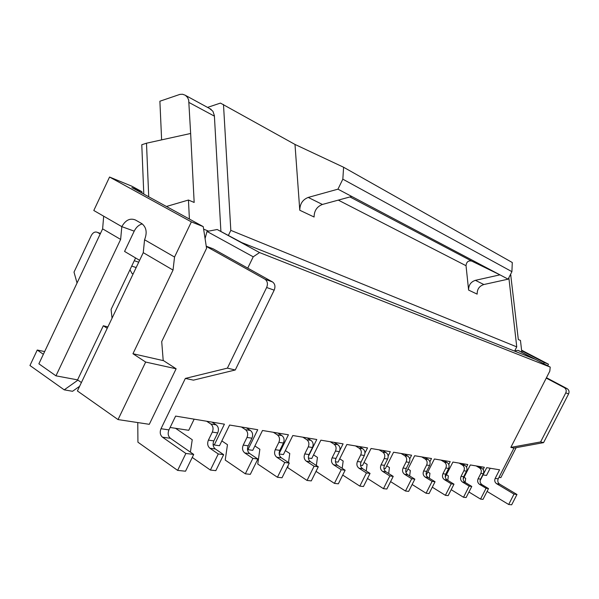 <?xml version="1.0" encoding="UTF-8"?>
<svg xmlns="http://www.w3.org/2000/svg" width="599" height="599" viewBox="0 0 599 599"><rect width="100%" height="100%" fill="white"/><g stroke="black" fill="none" stroke-linecap="round" stroke-linejoin="round"><path stroke-width="0.9" d="M514.676 350.969L517.955 350.348L518.756 350.67L550.211 367.09L549.815 371.125L546.258 378.096L564.408 387.695C566.19 388.998 566.639 390.72 565.763 392.877L540.605 441.935L510.842 447.401L513.957 448.067L543.578 442.631L540.605 441.935M486.066 488.282L479.522 484.336L481.993 484.666L488.514 488.597L486.066 488.282L480.548 499.094L483.011 499.364L488.514 488.597M547.688 365.772L548.482 364.207L544.431 362.59L521.647 350.714M543.405 363.533L544.431 362.59M517.955 350.348L534.855 359.168L241.794 242.61L217.182 229.507L259.539 252.561L550.211 367.09M478.646 466.329L481.881 468.253C483.737 469.638 484.217 471.48 483.303 473.764L480.847 473.39C481.761 471.091 481.282 469.242 479.425 467.856L476.175 465.925L484.329 467.272L483.176 469.549M480.121 480.638L486.732 467.669L499.566 469.803L495.186 478.384C494.31 480.578 494.774 482.345 496.571 483.685L514.002 494.115L516.974 494.482L499.611 484.112C497.821 482.772 497.357 481.012 498.226 478.833L513.957 448.067M521.587 350.19L548.482 364.207M498.997 477.336L500.839 477.62L516.158 447.663M464.038 477.313L465.663 478.301L465.161 482.435M481.993 484.666C480.136 483.258 479.657 481.416 480.57 479.133L478.099 478.781C477.186 481.072 477.658 482.921 479.522 484.336M161.625 139.874L159.888 101.224L179.94 94.38L182.545 94.253L185.353 95.256L187.554 97.48L188.692 100.085L190.647 133.48L146.493 143.206L141.783 144.741L143.79 194.091M189.396 219.047L188.445 200.036L194.166 202.455L190.647 133.48M220.889 231.236L214.367 115.555L212.907 111.249L209.478 108.449M543.578 442.631L568.601 393.88C569.469 391.731 569.02 390.016 567.246 388.721L564.258 387.613M508.851 277.726L516.75 346.881L514.601 351.119M480.57 479.133L483.303 473.764M478.099 478.781L480.847 473.39M322.412 204.461L308.23 197.423L337.956 189.164L351.733 196.45L322.412 204.461C316.946 206.573 314.168 210.758 314.093 217.018L299.777 210.249L294.993 144.441L220.447 103.088L207.546 107.401M516.75 346.881L230.817 230.36L228.421 235.34M163.198 360.426L176.121 368.782L149.301 424.317L118.033 419.577L77.398 390.945L143.258 252.658L173.036 270.082L132.956 353.732L163.213 360.598L161.715 341.602L206.565 248.323L203.241 226.624L131.885 187.577L141.888 191.68L142.18 193.207M173.036 270.082L174.541 257.038L191.366 221.892L203.241 226.624M112.043 318.204L111.085 309.443L135.591 257.952M188.445 200.036L166.432 206.483M146.493 143.206L148.724 196.794M107.895 326.904L103.32 325.766L77.57 379.871L55.962 375.835L38.875 363.803L102.624 228.87L103.679 216.194L93.796 210.496L109.557 177.034L131.975 186.259L141.888 191.68M109.557 177.034L191.366 221.892M337.956 189.164L342.83 179.176L511.913 271.661L512.287 262.519L343.601 167.248L294.993 144.441M483.041 474.917L486.508 475.441L490.184 468.246M516.974 494.482L511.673 504.8L508.678 504.493L487.069 491.42M546.445 377.722L567.096 388.639M514.002 494.115L508.678 504.493M510.842 447.401L546.258 378.096M468.95 492.011L480.548 499.094M308.23 197.423C302.69 199.602 299.874 203.87 299.777 210.249M483.85 284.532L475.389 280.332L499.955 274.844L508.132 279.164L483.85 284.532C479.32 286.023 477.089 289.22 477.156 294.131L468.613 290.088L466.029 265.709L338.293 200.118M466.029 265.709C466.419 261.92 468.313 260.378 471.705 261.082L499.955 274.844L351.733 196.45M511.913 271.661L508.132 279.164M343.601 167.248L342.83 179.176M230.817 230.36L223.487 104.503M475.389 280.332C470.807 281.852 468.553 285.109 468.613 290.088M308.425 456.356L316.789 439.501L307.107 437.891L310.956 440.347C313.157 442.122 313.666 444.503 312.491 447.498L308.275 446.854C309.458 443.837 308.942 441.441 306.74 439.659L310.956 440.347M463.192 478.983L470.327 464.951L476.175 465.925M445.274 476.984L452.911 462.069L467.782 464.532L466.494 467.063M461.747 463.529L465.049 465.505C466.943 466.935 467.43 468.822 466.494 471.181L463.881 470.777C464.817 468.411 464.337 466.509 462.435 465.079L465.049 465.505M463.678 476.714L461.058 476.332C460.114 478.698 460.594 480.608 462.495 482.06L465.116 482.405C463.222 480.967 462.742 479.065 463.678 476.714L466.494 471.181M465.116 482.405L471.78 486.455L469.182 486.118L463.506 497.267L466.127 497.544L471.78 486.455M459.126 463.094L462.435 465.079M461.058 476.332L463.881 470.777M446.487 474.73L448.344 475.861L447.782 480.376M451.189 489.683L463.506 497.267M462.495 482.06L469.182 486.118M259.539 252.561L253.227 256.814L207.007 231.446L205.075 238.604M206.243 246.226L213.147 248.825L247.746 268.12L253.227 256.814M272.41 281.874L272.612 281.994C275.046 283.933 275.562 286.659 274.177 290.156L235.272 369.987L193.462 380.148L185.346 378.426L227.395 368.138L266.637 287.498C268.038 283.963 267.521 281.216 265.072 279.261L272.41 281.874L247.746 268.12M279.149 453.578L288.426 434.792L262.497 430.494L252.748 450.328L247.934 449.662L257.735 429.708L229.597 425.043L219.489 445.723L214.255 444.997L224.415 424.182L175.627 416.095L168.94 429.895L161.004 428.719L185.346 378.426M307.107 437.891L292.821 435.525L283.409 454.574L279.179 453.982M339.858 450.336L343.085 443.859L320.862 440.175L311.765 458.497L308.395 458.033M364.956 453.039L367.524 447.91L346.866 444.48L338.061 462.136L335.44 461.777M388.145 455.989L390.301 451.683L371.043 448.494L362.522 465.52L360.553 465.251M409.723 458.901L411.588 455.218L393.588 452.23L385.329 468.68L383.929 468.485M429.88 461.732L431.512 458.52L414.658 455.727L406.639 471.63L405.74 471.51M448.763 464.457L450.201 461.619L434.387 458.991L426.6 474.393L426.144 474.333M443.792 460.556L447.168 462.585C449.1 464.053 449.587 466 448.621 468.433L445.851 468.006C446.817 465.565 446.33 463.604 444.391 462.136L447.168 462.585M445.731 474.138L442.946 473.742C441.972 476.175 442.459 478.144 444.398 479.634L447.191 480.009C445.252 478.526 444.765 476.564 445.731 474.138L448.621 468.433M447.191 480.009L453.99 484.172L451.227 483.82L445.386 495.321L448.179 495.62L453.99 484.172M441.006 460.092L444.391 462.136M442.946 473.742L445.851 468.006M427.828 471.967L429.94 473.262L429.318 478.204M432.291 487.189L445.386 495.321M444.398 479.634L451.227 483.82M424.684 457.389L428.128 459.478C430.104 460.99 430.599 462.997 429.603 465.505L426.645 465.056C427.641 462.533 427.147 460.511 425.163 458.991L428.128 459.478M426.623 471.398L423.65 470.971C422.654 473.495 423.141 475.516 425.125 477.059L428.098 477.455C426.121 475.92 425.627 473.906 426.623 471.398L429.603 465.505M428.098 477.455L435.054 481.746L432.104 481.364L426.091 493.247L429.064 493.561L435.054 481.746M421.711 456.895L425.163 458.991M423.65 470.971L426.645 465.056M407.956 469.017L410.345 470.5L409.656 475.928M412.134 484.501L426.091 493.247M425.125 477.059L432.104 481.364M404.295 454.005L407.822 456.161C409.836 457.718 410.337 459.792 409.312 462.391L406.152 461.904C407.178 459.298 406.684 457.209 404.654 455.644L407.822 456.161M406.242 468.478L403.067 468.021C402.034 470.627 402.535 472.716 404.557 474.303L407.732 474.73C405.71 473.15 405.216 471.069 406.242 468.478L409.312 462.391M407.732 474.73L414.837 479.155L411.685 478.751L405.493 491.03L408.668 491.375L414.837 479.155M401.12 453.48L404.654 455.644M403.067 468.021L406.152 461.904M386.744 465.857L389.447 467.549L388.676 473.524M390.585 481.611L405.493 491.03M404.557 474.303L411.685 478.751M382.514 450.396L386.108 452.619C388.174 454.222 388.676 456.371 387.613 459.051L384.229 458.534C385.292 455.832 384.79 453.675 382.724 452.065L386.108 452.619M384.453 465.356L381.054 464.869C379.983 467.557 380.485 469.728 382.559 471.361L385.958 471.817C383.892 470.185 383.39 468.029 384.453 465.356L387.613 459.051M385.958 471.817L393.221 476.385L389.844 475.95L383.457 488.664L386.857 489.024L393.221 476.385M379.115 449.834L382.724 452.065M381.054 464.869L384.229 458.534M364.05 462.473L367.105 464.397L366.236 470.994M367.509 478.474L383.457 488.664M382.559 471.361L389.844 475.95M359.168 446.525L362.852 448.816C364.956 450.478 365.457 452.694 364.364 455.48L360.733 454.918C361.833 452.125 361.332 449.894 359.213 448.224L362.852 448.816M361.1 462.009L357.453 461.485C356.353 464.27 356.854 466.516 358.973 468.208L362.62 468.695C360.508 467.01 360.006 464.779 361.1 462.009L364.364 455.48M362.62 468.695L370.047 473.412L366.423 472.948L359.827 486.118L363.473 486.515L370.047 473.412M355.521 445.918L359.213 448.224M357.453 461.485L360.733 454.918M339.715 458.819L343.167 461.02L342.186 468.328M342.718 475.074L359.827 486.118M358.973 468.208L366.423 472.948M334.1 442.369L337.866 444.735C340.015 446.45 340.524 448.756 339.393 451.639L335.485 451.04C336.623 448.134 336.114 445.821 333.957 444.099L337.866 444.735M336.017 458.407L332.093 457.846C330.955 460.743 331.464 463.064 333.621 464.817L337.544 465.341C335.388 463.596 334.878 461.29 336.017 458.407L339.393 451.639M337.544 465.341L345.136 470.222L341.243 469.721L334.422 483.393L338.353 483.812L345.136 470.222M330.184 441.718L333.957 444.099M332.093 457.846L335.485 451.04M313.562 454.881L317.455 457.396L316.347 465.505M316.025 471.368L334.422 483.393M333.621 464.817L341.243 469.721M302.877 437.195L306.74 439.659M309.002 454.536L304.771 453.93C303.581 456.94 304.097 459.351 306.306 461.163L310.537 461.732C308.335 459.927 307.826 457.524 309.002 454.536L312.491 447.498M304.771 453.93L308.275 446.854M307.04 480.45L311.278 480.9L318.301 466.778L314.093 466.239L307.04 480.45L287.79 467.692L288.089 465.505M285.364 450.613L289.766 453.488L288.508 462.54M306.306 461.163L314.093 466.239M310.537 461.732L318.301 466.778M277.958 433.062L281.889 435.6C284.143 437.435 284.652 439.913 283.432 443.035L278.872 442.332C280.1 439.194 279.583 436.701 277.33 434.852L281.889 435.6M279.823 450.351L275.241 449.692C274.013 452.822 274.522 455.33 276.775 457.217L281.358 457.823C279.112 455.951 278.595 453.465 279.823 450.351L283.432 443.035M281.358 457.823L289.302 463.064L284.75 462.48L277.434 477.268L282.024 477.762L289.302 463.064M273.384 432.298L277.33 434.852M275.241 449.692L278.872 442.332M254.889 445.97L259.861 449.265L257.757 464.038L277.434 477.268M276.775 457.217L284.75 462.48M246.391 427.828L250.404 430.456C252.703 432.366 253.212 434.941 251.947 438.191L246.998 437.427C248.271 434.163 247.761 431.572 245.455 429.648L250.404 430.456M248.203 445.821L243.231 445.109C241.951 448.366 242.46 450.972 244.766 452.934L249.738 453.593C247.439 451.653 246.93 449.063 248.203 445.821L251.947 438.191M249.738 453.593L257.862 459.029L252.913 458.4L245.328 473.816L250.315 474.348L257.862 459.029M247.507 449.377L247.934 449.662M241.427 427.005L245.455 429.648M243.231 445.109L246.998 437.427M221.84 440.909L227.463 444.698L225.224 460.077L245.328 473.816M244.766 452.934L252.913 458.4M212.076 422.138L216.179 424.871C218.523 426.855 219.032 429.535 217.714 432.927L212.323 432.096C213.648 428.689 213.139 425.986 210.788 423.987L216.179 424.871M213.828 440.894L208.407 440.115C207.082 443.522 207.591 446.24 209.935 448.269L215.355 448.995C213.012 446.974 212.503 444.271 213.828 440.894L217.714 432.927M215.355 448.995L223.659 454.648L218.268 453.96L210.391 470.058L215.827 470.642L223.659 454.648M213.079 444.196L214.255 444.997M129.961 269.782L132.05 273.518L133.038 274.117M217.182 229.507L207.007 231.446M510.633 274.192L518.322 339.536L520.464 340.442L521.826 352.272M235.272 369.987L227.395 368.138M206.273 246.414L264.87 279.141M97.51 232.405L100.467 233.43L97.502 232.405L100.205 233.992M97.502 232.405C95.091 231.394 93.025 232.412 91.303 235.467L74.006 272.126L77.046 283.013M43.368 354.294L37.25 350.033L29.95 365.502L64.22 389.844L77.945 380.125M177.633 470.395L185.87 453.465L193.709 454.431L185.533 471.211L177.633 470.395L137.927 442.197L137.777 422.572M161.004 428.719C159.626 432.268 160.12 435.091 162.494 437.188L185.87 453.465M193.709 454.431L170.423 438.296L162.494 437.188M168.94 429.895C167.57 433.414 168.064 436.214 170.423 438.296M206.67 421.239L210.788 423.987M208.407 440.115L212.323 432.096M175.544 428.3L192.242 439.726L190.392 452.133M192.249 457.434L210.391 470.058M209.935 448.269L218.268 453.96M194.158 419.165L188.752 430.299L170.109 427.476M44.655 351.576L37.25 350.033M79.607 386.303L72.531 391.289L64.22 389.844M139.604 260.325L124.57 251.43L134.206 231.147C136.153 227.268 138.833 224.857 142.263 223.906M55.962 375.835L120.639 239.42L121.814 226.647L134.206 231.147M103.32 325.766L107.228 328.304M132.956 353.732L145.662 362.058L176.121 368.782M143.258 252.658L144.569 239.765C147.324 232.704 146.441 227.343 141.926 223.682L135.411 219.983C130.08 217.841 125.543 220.058 121.814 226.647L103.679 216.194M144.569 239.765L174.541 257.038M102.624 228.87L120.639 239.42M81.404 382.536L77.57 379.871M118.033 419.577L145.662 362.058M479.425 467.856L481.881 468.253M203.63 229.162L208.25 230.989M189.067 102.519L214.42 116.161M568.601 393.88L565.763 392.877M496.571 483.685L499.611 484.112M498.226 478.833L495.186 478.384M471.705 261.082L349.951 196.936M132.05 273.518L133.158 273.87M510.999 275.78L510.086 275.285M274.177 290.156L266.637 287.498M136.168 267.543L131.713 266.106M138.721 262.19L134.273 260.722M567.246 388.721L564.408 387.695M185.765 95.54L211.14 109.355M272.612 281.994L265.072 279.261"/></g></svg>
